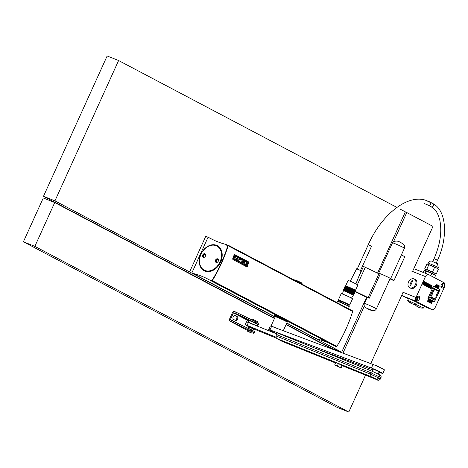 <?xml version="1.0" encoding="UTF-8"?>
<svg xmlns="http://www.w3.org/2000/svg" width="468" height="468" viewBox="0 0 468 468"><rect width="100%" height="100%" fill="white"/><g stroke="black" fill="none" stroke-linecap="round" stroke-linejoin="round"><path stroke-width="0.7" d="M344.518 287.779A5.751 0.304 24.4 0 1 344.711 287.703A5.751 0.304 24.4 0 1 348.713 289.288A5.751 0.304 24.4 0 1 353.691 291.658A5.751 0.304 24.4 0 1 354.709 292.237A5.751 0.304 24.4 0 1 354.779 292.436M344.711 287.703L354.709 292.237M344.969 286.785A5.751 0.304 24.4 0 1 345.162 286.709A5.751 0.304 24.4 0 1 349.163 288.294A5.751 0.304 24.4 0 1 354.141 290.663A5.751 0.304 24.4 0 1 355.159 291.242A5.751 0.304 24.4 0 1 355.23 291.441M345.162 286.709L355.159 291.242M345.22 286.235A5.751 0.304 24.4 0 1 345.413 286.159A5.751 0.304 24.4 0 1 349.409 287.744A5.751 0.304 24.4 0 1 354.393 290.113A5.751 0.304 24.4 0 1 355.411 290.692A5.751 0.304 24.4 0 1 355.481 290.891M345.413 286.159L355.411 290.692M349.286 306.756L349.186 306.493A6.359 0.333 -155.6 0 0 347.841 305.662A6.359 0.333 -155.6 0 0 341.628 302.743A6.359 0.333 -155.6 0 0 337.621 301.252L337.364 301.345A6.558 0.345 24.4 0 1 341.494 302.884A6.558 0.345 24.4 0 1 347.899 305.896A6.558 0.345 24.4 0 1 349.286 306.756A6.558 0.345 24.4 0 1 349.286 306.774L348.426 308.675M344.77 287.229A5.751 0.304 24.4 0 1 344.963 287.147A5.751 0.304 24.4 0 1 348.958 288.738A5.751 0.304 24.4 0 1 353.943 291.102A5.751 0.304 24.4 0 1 354.96 291.687A5.751 0.304 24.4 0 1 355.031 291.886M344.963 287.147L354.96 291.687M344.267 288.329A5.751 0.304 24.4 0 1 344.46 288.253A5.751 0.304 24.4 0 1 348.461 289.844A5.751 0.304 24.4 0 1 353.445 292.207A5.751 0.304 24.4 0 1 354.463 292.792A5.751 0.304 24.4 0 1 354.528 292.986M344.46 288.253L354.463 292.792M345.32 286.012A5.751 0.304 24.4 0 1 345.513 285.936L355.51 290.47A5.751 0.304 24.4 0 1 355.581 290.669M345.366 285.901A5.751 0.304 24.4 0 1 345.56 285.825A5.751 0.304 24.4 0 1 349.561 287.416A5.751 0.304 24.4 0 1 354.545 289.78A5.751 0.304 24.4 0 1 355.563 290.359A5.751 0.304 24.4 0 1 355.633 290.558M345.068 286.562A5.751 0.304 24.4 0 1 345.261 286.486A5.751 0.304 24.4 0 1 349.263 288.077A5.751 0.304 24.4 0 1 354.247 290.441A5.751 0.304 24.4 0 1 355.265 291.026A5.751 0.304 24.4 0 1 355.329 291.219M345.261 286.486L355.265 291.026M343.764 289.435A5.751 0.304 24.4 0 1 343.962 289.359A5.751 0.304 24.4 0 1 347.958 290.944A5.751 0.304 24.4 0 1 352.942 293.313A5.751 0.304 24.4 0 1 353.96 293.892A5.751 0.304 24.4 0 1 354.03 294.091M343.962 289.359L353.96 293.892M344.817 287.118A5.751 0.304 24.4 0 1 345.01 287.042A5.751 0.304 24.4 0 1 349.011 288.627A5.751 0.304 24.4 0 1 353.995 290.997A5.751 0.304 24.4 0 1 355.013 291.576A5.751 0.304 24.4 0 1 355.083 291.775M344.664 287.446A5.751 0.304 24.4 0 1 344.863 287.37L354.861 291.909A5.751 0.304 24.4 0 1 354.931 292.102M344.717 287.34A5.751 0.304 24.4 0 1 344.91 287.258A5.751 0.304 24.4 0 1 348.912 288.85A5.751 0.304 24.4 0 1 353.896 291.213A5.751 0.304 24.4 0 1 354.914 291.798A5.751 0.304 24.4 0 1 354.984 291.991M344.863 287.37A5.751 0.304 24.4 0 1 348.859 288.961A5.751 0.304 24.4 0 1 353.843 291.324A5.751 0.304 24.4 0 1 354.861 291.909M344.068 288.774A5.751 0.304 24.4 0 1 344.261 288.697A5.751 0.304 24.4 0 1 348.262 290.283A5.751 0.304 24.4 0 1 353.241 292.652A5.751 0.304 24.4 0 1 354.258 293.231A5.751 0.304 24.4 0 1 354.329 293.43M344.261 288.697L354.258 293.231M343.816 289.323A5.751 0.304 24.4 0 1 344.009 289.247A5.751 0.304 24.4 0 1 348.011 290.833A5.751 0.304 24.4 0 1 352.995 293.202A5.751 0.304 24.4 0 1 354.013 293.781A5.751 0.304 24.4 0 1 354.077 293.98M344.009 289.247L354.013 293.781M344.91 287.258L354.914 291.798M344.466 287.89A5.751 0.304 24.4 0 1 344.659 287.814L354.662 292.348A5.751 0.304 24.4 0 1 354.732 292.547M343.869 289.212A5.751 0.304 24.4 0 1 344.062 289.136A5.751 0.304 24.4 0 1 348.057 290.727A5.751 0.304 24.4 0 1 353.042 293.091A5.751 0.304 24.4 0 1 354.06 293.67A5.751 0.304 24.4 0 1 354.13 293.869M344.319 288.218A5.751 0.304 24.4 0 1 344.512 288.142A5.751 0.304 24.4 0 1 348.508 289.733A5.751 0.304 24.4 0 1 353.492 292.096A5.751 0.304 24.4 0 1 354.51 292.681A5.751 0.304 24.4 0 1 354.58 292.874M344.512 288.142L354.51 292.681M345.56 285.825L355.563 290.359M345.641 285.849L348.093 280.443L351.392 281.648L357.944 284.913L355.493 290.312M344.869 287.007A5.751 0.304 24.4 0 1 345.062 286.931A5.751 0.304 24.4 0 1 349.058 288.516A5.751 0.304 24.4 0 1 354.042 290.885A5.751 0.304 24.4 0 1 355.06 291.465A5.751 0.304 24.4 0 1 355.13 291.663M345.062 286.931L355.06 291.465M345.267 286.123A5.751 0.304 24.4 0 1 345.46 286.047A5.751 0.304 24.4 0 1 349.461 287.633A5.751 0.304 24.4 0 1 354.446 290.002A5.751 0.304 24.4 0 1 355.464 290.581A5.751 0.304 24.4 0 1 355.534 290.78M345.46 286.047L355.464 290.581M345.513 285.936A5.751 0.304 24.4 0 1 349.508 287.522A5.751 0.304 24.4 0 1 354.492 289.891A5.751 0.304 24.4 0 1 355.51 290.47M345.01 287.042L355.013 291.576M344.916 286.896A5.751 0.304 24.4 0 1 345.109 286.82A5.751 0.304 24.4 0 1 349.11 288.405A5.751 0.304 24.4 0 1 354.095 290.774A5.751 0.304 24.4 0 1 355.113 291.353A5.751 0.304 24.4 0 1 355.183 291.552M350.28 281.18L356.639 268.79L360.565 270.481L361.085 270.808L355.955 283.754M344.565 287.668A5.751 0.304 24.4 0 1 344.758 287.592A5.751 0.304 24.4 0 1 348.759 289.177A5.751 0.304 24.4 0 1 353.744 291.546A5.751 0.304 24.4 0 1 354.762 292.126A5.751 0.304 24.4 0 1 354.832 292.325M345.015 286.673A5.751 0.304 24.4 0 1 345.209 286.597A5.751 0.304 24.4 0 1 349.21 288.189A5.751 0.304 24.4 0 1 354.194 290.552A5.751 0.304 24.4 0 1 355.212 291.137A5.751 0.304 24.4 0 1 355.282 291.33M345.209 286.597L355.212 291.137M343.617 289.768A5.751 0.304 24.4 0 1 343.81 289.686A5.751 0.304 24.4 0 1 347.806 291.277A5.751 0.304 24.4 0 1 352.79 293.641A5.751 0.304 24.4 0 1 353.808 294.226A5.751 0.304 24.4 0 1 353.878 294.419M343.81 289.686L353.808 294.226M343.916 289.101A5.751 0.304 24.4 0 1 344.109 289.025A5.751 0.304 24.4 0 1 348.11 290.616A5.751 0.304 24.4 0 1 353.094 292.98A5.751 0.304 24.4 0 1 354.112 293.565A5.751 0.304 24.4 0 1 354.182 293.758M344.109 289.025L354.112 293.565M344.062 289.136L354.06 293.67M344.618 287.557A5.751 0.304 24.4 0 1 344.811 287.481L354.814 292.014A5.751 0.304 24.4 0 1 354.879 292.213M344.366 288.112A5.751 0.304 24.4 0 1 344.559 288.031L354.563 292.57A5.751 0.304 24.4 0 1 354.633 292.763M344.419 288.001A5.751 0.304 24.4 0 1 344.612 287.919A5.751 0.304 24.4 0 1 348.607 289.511A5.751 0.304 24.4 0 1 353.592 291.88A5.751 0.304 24.4 0 1 354.609 292.459A5.751 0.304 24.4 0 1 354.68 292.658M351.222 297.964A6.23 0.328 24.4 0 1 352.544 298.8L349.701 305.06A6.23 0.328 -155.6 0 0 348.385 304.223A6.23 0.328 -155.6 0 0 342.161 301.304A6.23 0.328 -155.6 0 0 338.364 299.918L341.201 293.652A6.23 0.328 24.4 0 1 344.998 295.045A6.23 0.328 24.4 0 1 351.222 297.964M336.808 302.544L337.346 301.357A6.558 0.345 24.4 0 1 337.364 301.345M343.717 289.546A5.751 0.304 24.4 0 1 343.91 289.47L353.913 294.003A5.751 0.304 24.4 0 1 353.978 294.202M344.115 288.662A5.751 0.304 24.4 0 1 344.308 288.586L354.311 293.12A5.751 0.304 24.4 0 1 354.381 293.319M344.167 288.551A5.751 0.304 24.4 0 1 344.36 288.475A5.751 0.304 24.4 0 1 348.362 290.061A5.751 0.304 24.4 0 1 353.346 292.43A5.751 0.304 24.4 0 1 354.364 293.009A5.751 0.304 24.4 0 1 354.428 293.208M344.758 287.592L354.762 292.126M345.168 286.346A5.751 0.304 24.4 0 1 345.361 286.264L355.364 290.803A5.751 0.304 24.4 0 1 355.434 291.002M345.361 286.264A5.751 0.304 24.4 0 1 349.362 287.855A5.751 0.304 24.4 0 1 354.346 290.224A5.751 0.304 24.4 0 1 355.364 290.803M345.115 286.457A5.751 0.304 24.4 0 1 345.314 286.375L355.311 290.915A5.751 0.304 24.4 0 1 355.382 291.108M345.314 286.375A5.751 0.304 24.4 0 1 349.309 287.966A5.751 0.304 24.4 0 1 354.294 290.33A5.751 0.304 24.4 0 1 355.311 290.915M344.811 287.481A5.751 0.304 24.4 0 1 348.812 289.072A5.751 0.304 24.4 0 1 353.796 291.435A5.751 0.304 24.4 0 1 354.814 292.014M344.015 288.885A5.751 0.304 24.4 0 1 344.208 288.803A5.751 0.304 24.4 0 1 348.21 290.394A5.751 0.304 24.4 0 1 353.194 292.757A5.751 0.304 24.4 0 1 354.212 293.342A5.751 0.304 24.4 0 1 354.282 293.541M344.208 288.803L354.212 293.342M344.214 288.44A5.751 0.304 24.4 0 1 344.413 288.364A5.751 0.304 24.4 0 1 348.408 289.955A5.751 0.304 24.4 0 1 353.393 292.319A5.751 0.304 24.4 0 1 354.411 292.898A5.751 0.304 24.4 0 1 354.481 293.097M344.413 288.364L354.411 292.898M344.36 288.475L354.364 293.009M343.91 289.47A5.751 0.304 24.4 0 1 347.911 291.055A5.751 0.304 24.4 0 1 352.895 293.424A5.751 0.304 24.4 0 1 353.913 294.003M343.968 288.996A5.751 0.304 24.4 0 1 344.161 288.914L354.159 293.454A5.751 0.304 24.4 0 1 354.229 293.647M344.308 288.586A5.751 0.304 24.4 0 1 348.309 290.172A5.751 0.304 24.4 0 1 353.293 292.541A5.751 0.304 24.4 0 1 354.311 293.12M345.109 286.82L355.113 291.353M344.559 288.031A5.751 0.304 24.4 0 1 348.561 289.622A5.751 0.304 24.4 0 1 353.545 291.985A5.751 0.304 24.4 0 1 354.563 292.57M343.664 289.657A5.751 0.304 24.4 0 1 343.857 289.575A5.751 0.304 24.4 0 1 347.859 291.166A5.751 0.304 24.4 0 1 352.843 293.535A5.751 0.304 24.4 0 1 353.861 294.115A5.751 0.304 24.4 0 1 353.931 294.313M343.857 289.575L353.861 294.115M344.161 288.914A5.751 0.304 24.4 0 1 348.157 290.505A5.751 0.304 24.4 0 1 353.141 292.869A5.751 0.304 24.4 0 1 354.159 293.454M344.659 287.814A5.751 0.304 24.4 0 1 348.66 289.399A5.751 0.304 24.4 0 1 353.644 291.769A5.751 0.304 24.4 0 1 354.662 292.348M347.964 305.727L348.373 304.814L347.332 304.159L339.423 300.754L339.007 301.667M344.612 287.919L354.609 292.459M342.395 293.986L343.459 290.657L346.747 291.856L353.311 295.127L351.509 298.116M343.454 290.686L343.272 290.546A5.751 0.304 24.4 0 1 343.459 290.458A5.751 0.304 24.4 0 1 347.461 292.05A5.751 0.304 24.4 0 1 352.439 294.413A5.751 0.304 24.4 0 1 353.457 294.998A5.751 0.304 24.4 0 1 353.515 295.191L353.293 295.15M343.459 290.458L353.457 294.998M343.313 290.429A5.751 0.304 24.4 0 1 343.512 290.353A5.751 0.304 24.4 0 1 347.508 291.938A5.751 0.304 24.4 0 1 352.492 294.308A5.751 0.304 24.4 0 1 353.51 294.887A5.751 0.304 24.4 0 1 353.58 295.086M343.512 290.353L353.51 294.887M343.366 290.318A5.751 0.304 24.4 0 1 343.559 290.242A5.751 0.304 24.4 0 1 347.56 291.827A5.751 0.304 24.4 0 1 352.544 294.196A5.751 0.304 24.4 0 1 353.562 294.776A5.751 0.304 24.4 0 1 353.627 294.975M343.559 290.242L353.562 294.776M343.418 290.207A5.751 0.304 24.4 0 1 343.611 290.131A5.751 0.304 24.4 0 1 347.607 291.716A5.751 0.304 24.4 0 1 352.591 294.085A5.751 0.304 24.4 0 1 353.609 294.664A5.751 0.304 24.4 0 1 353.679 294.863M343.611 290.131L353.609 294.664M343.465 290.096A5.751 0.304 24.4 0 1 343.658 290.02A5.751 0.304 24.4 0 1 347.66 291.611A5.751 0.304 24.4 0 1 352.644 293.974A5.751 0.304 24.4 0 1 353.662 294.553A5.751 0.304 24.4 0 1 353.732 294.752M343.658 290.02L353.662 294.553M343.518 289.984A5.751 0.304 24.4 0 1 343.711 289.908A5.751 0.304 24.4 0 1 347.706 291.5A5.751 0.304 24.4 0 1 352.691 293.863A5.751 0.304 24.4 0 1 353.709 294.448A5.751 0.304 24.4 0 1 353.779 294.641M343.711 289.908L353.709 294.448M343.565 289.873A5.751 0.304 24.4 0 1 343.758 289.797A5.751 0.304 24.4 0 1 347.759 291.389A5.751 0.304 24.4 0 1 352.743 293.752A5.751 0.304 24.4 0 1 353.761 294.337A5.751 0.304 24.4 0 1 353.831 294.53M343.758 289.797L353.761 294.337M402.24 291.974L415.982 297.461L425.447 276.594A3.276 2.159 111.8 0 1 428.577 274.564A3.276 2.159 111.8 0 1 428.711 274.628L444.038 282.713A3.276 2.159 111.8 0 1 444.6 286.703L435.135 307.57A3.276 2.159 111.8 0 1 432.005 309.605L424.224 306.499M409.886 302.299L409.869 302.346A9.629 6.341 111.8 0 0 411.214 303.41A9.652 9.652 0 0 1 407.692 300.357L408.494 298.537L410.097 299.052L417.45 302.597L416.608 304.399A9.652 9.652 0 0 1 412.829 304.054A9.629 6.341 111.8 0 1 410.781 302.714L410.547 302.562A9.284 6.973 -62.2 0 1 410.22 302.445A9.284 6.973 -62.2 0 1 409.904 302.305L409.904 302.305M417.345 302.831L424.341 306.236L423.505 308.038A9.652 9.652 0 0 1 419.726 307.692A9.629 6.341 111.8 0 1 417.678 306.353L417.444 306.201A9.284 6.973 -62.2 0 1 417.117 306.084A9.284 6.973 -62.2 0 1 416.801 305.943L416.801 305.943M401.948 294.852A3.276 2.159 -68.2 0 0 402.802 295.969L408.336 298.888M432.005 309.605A3.276 2.159 111.8 0 1 431.865 309.541L416.543 301.45A3.276 2.159 111.8 0 1 415.982 297.461M435.819 298.713L439.978 289.54L433.432 286.205L427.916 298.368L434.316 301.831M414.262 279.016L415.239 279.531A4.914 3.691 117.8 0 1 416.298 285.427A4.914 3.691 117.8 0 1 410.916 288.346A4.914 3.691 117.8 0 1 410.652 288.224L409.675 287.709A4.914 3.691 117.8 0 1 408.617 281.812A4.914 3.691 117.8 0 1 413.999 278.893A4.914 3.691 117.8 0 1 414.262 279.016A4.914 3.691 117.8 0 1 415.321 284.913A4.914 3.691 117.8 0 1 409.939 287.832A4.914 3.691 117.8 0 1 409.675 287.709M413.63 269.1A3.276 2.159 -68.2 0 1 414.835 269.077A3.276 2.159 -68.2 0 1 414.97 269.141M407.681 300.327L416.637 304.387M411.214 303.41A9.629 6.341 111.8 0 0 412.027 303.72M416.087 304.44L423.534 308.026M416.783 305.937L416.76 305.984A9.629 6.341 111.8 0 0 418.105 307.049A9.629 6.341 111.8 0 0 418.924 307.359M412.87 280.917L412.162 280.548A9.284 0.486 24.4 0 1 412.478 280.677A9.284 0.486 24.4 0 1 412.799 280.806L412.834 281.028A9.629 6.341 111.8 0 0 410.834 285.439L410.641 285.574A9.284 0.486 -155.6 0 0 410.313 285.445A9.284 0.486 -155.6 0 0 409.997 285.322L409.997 285.322M410.565 285.544L412.589 281.016M411.916 280.66A9.629 6.341 111.8 0 0 409.915 285.07L410.588 285.427M437.048 293.705A7.757 5.821 -62.2 0 0 436.381 295.179L437.048 293.705A7.757 5.821 -62.2 0 1 438.762 291.429L438.428 290.657L434.596 288.633L430.373 297.952L434.205 299.97L435.872 299.502L432.052 297.367L430.373 297.952M433.432 286.205L434.415 286.404L433.62 286.083M433.421 273.973L431.788 273.16L435.503 275.588L433.789 274.23L425.974 271.054L425.032 273.125M425.974 271.054L425.254 270.445L424.043 270.451L423.101 272.376M435.503 275.588L434.567 277.653M434.497 274.587L435.018 273.447L433.959 272.78L425.944 269.334L425.424 270.475M425.88 269.469L424.704 268.843L426.717 269.404L432.49 271.955L436.252 273.938L434.959 273.575M436.252 273.938L438.323 269.375L436.609 268.018L434.561 267.392L431.841 265.754L428.787 264.847L426.717 269.404M434.561 267.392L432.49 271.955M428.787 264.847L427.945 264.198L426.775 264.285L424.704 268.843M438.323 269.375L436.609 268.018L427.729 264.151M438.317 267.597L437.492 263.759L431.607 261.085C430.595 260.752 429.448 261.39 428.173 262.993L437.141 266.848L438.317 267.597L437.796 268.743M431.748 273.604L430.806 275.67M431.788 273.16L425.424 270.516M417.199 296.659A1.474 0.971 -68.2 0 1 417.292 298.344A1.474 0.971 -68.2 0 1 416.14 299.304M416.368 300.175A2.457 1.62 111.8 0 0 417.865 298.642A2.457 1.62 111.8 0 0 417.959 296.185M419.334 299.233A2.457 1.62 111.8 0 0 418.807 296.191A2.457 1.62 111.8 0 0 416.461 297.712A2.457 1.62 111.8 0 0 416.982 300.754A2.457 1.62 111.8 0 0 419.334 299.233M436.843 287.539L436.404 287.34L437.715 285.047L436.843 287.539L437.715 285.047M438.428 286.749L438.768 286.001L437.867 285.527L438.001 285.228L439.341 285.907L438.259 288.288L437.17 287.715L437.305 287.416L438.183 287.878L438.51 287.165L437.703 286.738L437.837 286.445L438.645 286.866L438.996 286.094L438.095 285.615L438.229 285.316M438.259 288.288L436.936 287.621L437.305 287.416M437.966 287.767L438.282 287.071L437.475 286.65L437.837 286.445M429.326 302.48L428.887 302.275L429.659 300.62L430.712 300.257L431.098 301.088L430.303 302.995L430.87 301.006L430.56 300.544L429.115 302.369L430.022 300.52L430.712 300.257M430.303 302.995L429.864 302.79L430.472 300.526M432.11 301.878L432.818 301.369L432.321 301.995L431.748 301.69L431.689 300.772L431.163 303.451L432.818 301.369M431.391 303.568L430.934 303.358L431.689 300.772M422.779 284.316L430.624 288.458L431.075 288.265L430.624 288.458L422.779 284.316L423.587 281.736L424.265 281.631L432.116 285.772L431.303 288.352L430.852 288.551L431.303 288.352M424.037 281.543L423.587 281.736L424.213 281.613M428.232 301.901L427.565 301.211L427.629 300.801L428.255 301.544L428.706 301.257L428.15 299.602L428.875 299.315L429.554 299.83L429.484 300.713L429.162 299.807L428.477 299.889L429.156 301.17L428.787 301.825L428.015 301.749L427.857 300.895M429.484 300.713L429.062 300.52L429.162 299.807M436.392 286.001L436.989 284.69L437.404 284.883L436.328 287.27L436.17 284.895L435.141 286.644L436.217 284.257L436.375 286.632L437.217 284.784M436.328 287.27L435.883 287.065L435.924 285.433M435.328 286.744L434.907 286.551L436.217 284.257M444.12 286.451A2.457 1.62 111.8 0 0 443.594 283.409A2.457 1.62 111.8 0 0 441.248 284.936A2.457 1.62 111.8 0 0 441.774 287.978A2.457 1.62 111.8 0 0 444.12 286.451M441.154 287.393A2.457 1.62 111.8 0 0 442.658 285.866A2.457 1.62 111.8 0 0 442.746 283.409M441.985 283.883A1.474 0.971 -68.2 0 1 442.079 285.562A1.474 0.971 -68.2 0 1 440.932 286.527M428.004 299.93L429.103 299.409M428.477 301.626L428.951 301.211L428.232 300.017M436.381 295.179A7.757 5.821 -62.2 0 0 435.883 299.391M432.549 293.155L432.549 293.155A7.757 5.821 -62.2 0 0 432.052 297.367M438.762 291.429L434.93 289.405L434.596 288.633M434.93 289.405A7.757 5.821 -62.2 0 0 433.216 291.681M432.128 302.258L431.648 302.006L431.467 303.094L432.128 302.258L431.648 302.035M431.549 302.609L431.9 302.17M424.265 281.631L422.873 283.906L423.008 284.409M431.806 286.129L424.3 282.04L423.335 284.193L430.812 288.142L431.806 286.129L424.254 282.046M430.636 288.048L431.578 286.036M428.366 286.118L428.472 285.819L427.366 285.24L427.518 284.913L428.893 285.556L427.658 284.602L427.81 284.257L428.758 285.188M428.553 286.644L427.079 285.872L427.459 285.638L427.313 285.96L428.887 286.668L429.507 285.123L428.039 284.351M427.032 285.813L425.377 284.971L425.459 284.608L426.793 284.146L425.915 283.684L427.021 284.24L425.587 284.924L427.038 285.813L427.185 285.492L426.289 285.018L427.764 284.205L426.301 283.433L426.143 283.778M426.067 283.339L425.915 283.684M430.057 287.036L430.706 286.194L429.987 285.936L430.133 286.673L429.138 286.176L429.659 285.632L429.372 286.27L430.133 286.673M430.045 285.872L430.501 286.24M429.876 285.345L429.431 285.538L430.057 285.416M430.765 287.352L430.314 287.545L430.537 287.258L429.144 286.96L429.308 286.41L429.372 287.048L430.314 287.545L431.18 286.434L430.104 285.433L429.659 285.632L429.852 285.334M425.231 283.321L424.125 282.742L424.511 282.491L424.359 282.836L425.459 283.415M425.359 284.807L423.552 284.006L423.932 283.772L423.78 284.099L425.359 284.807L425.979 283.263L424.511 282.491M424.839 284.251L423.838 283.38L424.219 283.14L424.066 283.468L424.938 283.959M428.764 285.24L428.893 285.556M427.366 285.24L428.472 285.819M427.746 285.006L427.594 285.334M428.706 285.971L427.459 285.638M429.308 286.41L430.285 287.124L430.73 286.328M425.465 283.473L424.219 283.14M425.178 284.105L423.932 283.772M214.344 240.365L205.826 236.164L189.599 271.931L275.102 317.052L191.979 272.891M315.385 338.148L286.714 323.183L341.687 352.193L366.543 297.391M208.12 237.077L191.892 272.844M34.854 246.361L23.4 241.786L43.278 197.97L54.727 202.545L34.854 246.361L348.789 412.039L337.34 407.47L23.4 241.786M393.641 241.465L406.762 212.548L433.005 226.395L412.565 271.452M406.762 212.548L405.3 211.963M403.1 292.319L370.761 363.601M368.638 368.293L368.029 369.621M365.537 375.125L348.789 412.039M54.727 202.545L274.447 318.497M286.059 324.628L333.093 349.45M390.692 278.519L393.91 280.712L389.99 278.875M331.695 348.204L331.514 348.613M342.974 353.159L364.367 306.008M401.509 254.668L404.726 256.862L393.91 280.712M390.125 278.571A6.558 0.345 -155.6 0 0 390.628 278.659A6.558 0.345 -155.6 0 0 389.241 277.776A6.558 0.345 -155.6 0 0 380.601 273.839M231.116 315.619A1.351 0.889 111.8 0 0 230.882 316.011A1.351 0.889 111.8 0 0 230.742 316.45M341.687 352.193L330.232 347.625L286.176 324.371M274.564 318.24L43.495 196.297L107.154 55.961L118.603 60.53L396.922 207.412M355.265 291.64L367.093 297.607M364.437 303.463A6.558 0.345 24.4 0 1 368.439 304.925A6.558 0.345 24.4 0 1 374.991 307.997A6.558 0.345 24.4 0 1 376.377 308.88C375.032 311.518 371.767 311.279 366.59 308.155C364.344 306.897 363.624 305.335 364.437 303.463L367.14 297.502A6.558 0.345 24.4 0 1 369.281 298.186L380.098 274.342L363.496 266.432L358.119 278.284M377.577 273.072L405.346 211.858L400.514 209.307M118.603 60.53L54.949 200.866L189.599 271.931M369.281 298.186L355.364 291.424M54.949 200.866L43.495 196.297M378.109 273.33L378.232 273.06A6.558 0.345 24.4 0 1 382.227 274.517A6.558 0.345 24.4 0 1 388.779 277.594A6.558 0.345 24.4 0 1 390.172 278.472L376.377 308.88M368.135 297.578L378.951 273.733M357.447 284.544L365.327 267.164M275.734 337.059L247.086 325.389L245.168 324.751L247.952 326.307M254.329 329.168L275.98 337.99M247.952 326.015L253.75 328.518L254.498 329.045L253.416 329.045M276.951 334.023L246.531 321.773L245.168 324.751M334.696 364.911L335.784 362.524L338.428 363.595L342.254 365.619L341.166 368L334.696 364.911L341.166 368M341.663 365.139L340.575 367.52M338.428 363.595L337.34 365.976M248.643 326.875L247.929 326.067L254.498 329.045M253.995 324.675L249.415 322.791M247.964 326.448L254.188 329.273M248.666 326.828L253.44 328.998M256.125 323.429L249.029 320.469L248.268 322.142L249.029 322.651M257.306 326.02L257.985 324.535L249.994 320.738M256.335 325.623L248.268 322.142M252.018 332.766A1.638 1.228 -62.2 0 0 252.1 332.818A1.638 1.228 -62.2 0 0 252.188 332.859L253.241 333.274L254.522 332.941L251.386 331.233L230.993 321.539L231.537 320.346L230.414 319.55L233.444 312.87L234.837 313.074L235.375 311.881L258.886 323.294M234.837 313.074L255.224 322.768L258.359 324.476L257.962 324.581M235.375 311.881L234.351 311.472A1.638 1.228 -62.2 0 0 232.532 312.507L229.501 319.182A1.638 1.228 -62.2 0 0 229.882 321.089A1.638 1.228 -62.2 0 0 229.969 321.13L230.993 321.539M231.537 320.346L255.042 331.759M253.615 329.115L252.966 330.543M234.86 315.508L237.2 316.625L235.287 315.619A2.1 1.381 111.8 0 0 235.199 315.578A2.1 1.381 111.8 0 0 233.193 316.877A2.1 1.381 111.8 0 0 233.555 319.433L235.468 320.445A2.1 1.381 111.8 0 0 235.556 320.481A2.1 1.381 111.8 0 0 237.563 319.182A2.1 1.381 111.8 0 0 237.2 316.625M234.983 320.182A2.1 1.381 111.8 0 0 236.644 318.819A2.1 1.381 111.8 0 0 236.287 316.263M251.38 321.253L255.85 323.283M248.719 326.717L248.046 328.197L252.814 330.373L253.492 328.881M247.964 329.963L251.544 331.59L251.082 332.608L247.502 330.975L247.964 329.963M247.601 331.245L250.819 332.701L247.502 330.975M249.883 332.321L248.169 331.49L249.883 332.321M257.061 322.206L257.347 321.569L252.691 319.322L251.679 319L251.439 319.515M275.991 335.919L370.024 373.961L370.621 372.651L372.586 371.469L379.074 374.459L372.51 371.434L278.478 333.391L276.594 334.608L275.991 335.919L276.325 338.311L282.309 341.447M335.767 362.565L291.043 344.524L335.65 362.823M341.95 365.368L353.843 370.03L339.078 363.905M277.144 333.801A7.213 0.38 24.4 0 1 271.071 330.975A7.213 0.38 24.4 0 1 268.696 329.571L270.317 325.997A7.213 0.38 24.4 0 1 271.621 326.348L373.025 364.455L371.405 368.029L270.001 329.922L271.621 326.348M379.027 372.2L381.309 373.055A7.213 0.38 -155.6 0 0 382.812 373.482L384.433 369.901A7.213 0.38 -155.6 0 0 382.058 368.497A7.213 0.38 -155.6 0 0 373.025 364.455M382.812 373.482A7.213 0.38 -155.6 0 0 380.437 372.078A7.213 0.38 -155.6 0 0 371.405 368.029M271.001 326.132L271.001 326.102A6.558 0.345 24.4 0 1 271.001 326.091A6.558 0.345 24.4 0 1 272.376 326.477A6.558 0.345 24.4 0 1 276.079 328.021M376.038 365.701L376.611 365.555L379.922 367.456M268.696 329.571A7.213 0.38 24.4 0 1 270.001 329.922M313.969 347.747L372.879 369.89M372.23 371.323L373.224 369.129L373.909 369.322L379.197 371.838L378.208 374.014M275.172 316.894L192.284 273.177A0.983 0.737 117.8 0 1 191.933 272.78L207.962 237.446A0.983 0.737 117.8 0 1 208.506 237.411L212.665 239.575M331.28 344.22A121.785 91.412 -62.2 0 0 317.011 338.978L316.783 338.885A0.983 0.737 117.8 0 1 316.684 338.832M317.011 338.978L286.79 323.025M335.187 346.185L331.625 344.419A6.558 0.345 24.4 0 0 329.238 343.161L210.15 280.309A121.785 91.412 -62.2 0 0 208.201 279.244A121.785 91.412 -62.2 0 0 192.512 273.271M211.29 280.18L210.15 280.309M227.799 246.051L227.711 246.004A117.994 88.563 -62.2 0 1 221.007 263.525A117.994 88.563 -62.2 0 1 212.197 280.197L212.144 280.256A0.655 0.491 -62.2 0 1 211.589 280.467A0.655 0.491 117.8 0 1 211.442 280.344L211.238 280.151M208.74 237.498A121.785 91.412 117.8 0 0 210.682 238.569A121.785 91.412 117.8 0 0 226.372 244.542L226.886 244.799L226.793 245.402L227.302 245.396A0.655 0.491 117.8 0 1 227.717 245.928L227.711 246.004M210.699 280.478L211.53 280.917M204.873 271.06A14.157 10.629 -62.2 0 0 220.369 262.642A14.157 10.629 -62.2 0 0 217.327 245.659A14.157 10.629 -62.2 0 0 216.555 245.302A14.157 10.629 -62.2 0 0 201.064 253.72A14.157 10.629 -62.2 0 0 204.106 270.703A14.157 10.629 -62.2 0 0 204.873 271.06M226.886 244.799L227.413 245.08M331.034 344.085L322.733 340.125A6.558 0.345 24.4 0 1 321.03 339.224A6.558 0.345 24.4 0 1 320.381 338.75L321.03 339.224C319.849 338.481 320.317 338.604 322.446 339.587L322.68 339.698M328.6 342.822A6.558 0.345 24.4 0 1 322.733 340.125L321.03 339.224M287.147 320.908C289.692 322.189 289.435 322.165 286.369 320.837L285.638 320.533M276.652 316.625L274.429 315.286L275.359 315.28L282.169 318.322M214.385 244.986A14.157 10.629 117.8 0 1 217.058 245.565A14.157 10.629 117.8 0 1 217.573 245.794M204.358 270.832A14.157 10.629 117.8 0 1 201.913 268.679M217.21 245.858A13.929 10.454 117.8 0 1 220.206 262.566A13.929 10.454 117.8 0 1 204.961 270.849A13.929 10.454 117.8 0 1 204.206 270.498A13.929 10.454 117.8 0 1 201.211 253.791A13.929 10.454 117.8 0 1 216.456 245.513A13.929 10.454 117.8 0 1 217.21 245.858L217.708 246.121A13.929 10.454 117.8 0 1 220.095 248.046M207.611 271.639A13.929 10.454 117.8 0 1 205.464 271.112A13.929 10.454 117.8 0 1 204.703 270.761L204.206 270.498M294.044 280.32L294.664 279.882M298.625 282.391L298.912 281.59L298.467 281.338L298.251 281.941L297.788 281.952M297.935 281.8L298.262 281.25L296.911 280.654L295.472 280.075L294.963 280.548M298.912 281.59L299.824 281.97L299.397 282.801M299.865 283.046L300.011 282.058L301.275 282.69L301.035 283.28L301.135 282.619M294.273 280.314L294.729 279.823L294.179 280.291M294.787 279.841L295.425 280.116M301.269 282.76L301.977 283.087L301.772 284.053M301.948 284.146L301.977 283.087M302.041 283.204L302.106 284.228M301.176 283.743L301.246 283.386M296.911 280.654L296.244 281.133M296.291 281.081L296.724 280.578M295.606 280.121L295.168 280.63M277.419 316.906L277.694 316.362M277.74 316.245L277.471 316.93M277.758 317.041L278.167 316.426L278.144 317.052M278.115 317.181L278.167 316.426M278.741 317.439L279.226 316.883M279.314 317.684L279.425 316.971L279.349 317.696M280.203 318.065L280.689 317.585M285.761 320.217L285.597 320.615L285.778 320.223M285.287 319.966L285.176 320.399M284.205 319.392L284.146 319.884M282.69 318.591L282.654 319.176M280.993 317.731L280.958 318.398M281.894 318.825L282.327 318.404M283.514 319.58L283.865 319.217M284.79 320.206L285.065 319.849M285.503 320.562L285.708 320.188M203.802 257.16A1.638 1.228 117.8 0 1 203.65 255.423A1.638 1.228 117.8 0 1 205.288 254.34M216.625 262.279A1.638 1.228 117.8 0 1 216.473 260.547A1.638 1.228 117.8 0 1 218.117 259.459M204.908 270.445A13.601 10.208 117.8 0 1 201.012 254.282A13.601 10.208 117.8 0 1 216.128 245.706A13.601 10.208 117.8 0 1 220.024 261.875A13.601 10.208 117.8 0 1 204.908 270.445M204.914 253.726A1.966 1.474 -62.2 0 0 202.732 254.966A1.966 1.474 -62.2 0 0 203.293 257.306A1.966 1.474 -62.2 0 0 205.481 256.066A1.966 1.474 -62.2 0 0 204.914 253.726M217.743 258.851A1.966 1.474 -62.2 0 0 215.555 260.091A1.966 1.474 -62.2 0 0 216.122 262.425A1.966 1.474 -62.2 0 0 218.304 261.185A1.966 1.474 -62.2 0 0 217.743 258.851M204.972 254.13A1.638 1.228 -62.2 0 0 203.153 255.159A1.638 1.228 -62.2 0 0 203.533 257.067A1.638 1.228 -62.2 0 0 203.621 257.107A1.638 1.228 -62.2 0 0 205.44 256.078A1.638 1.228 -62.2 0 0 205.06 254.171A1.638 1.228 -62.2 0 0 204.972 254.13M217.801 259.249A1.638 1.228 -62.2 0 0 215.976 260.284A1.638 1.228 -62.2 0 0 216.356 262.191A1.638 1.228 -62.2 0 0 216.444 262.232A1.638 1.228 -62.2 0 0 218.269 261.197A1.638 1.228 -62.2 0 0 217.889 259.29A1.638 1.228 -62.2 0 0 217.801 259.249M232.947 259.494L232.731 258.921A118.486 88.932 117.8 0 0 234.234 254.82L234.79 254.627L234.158 254.803A118.386 88.861 117.8 0 1 232.66 258.909L232.982 259.582L246.613 266.754L232.871 259.483M352.258 310.764A0.655 0.491 117.8 0 1 352.656 311.472A118.386 88.861 117.8 0 1 336.82 346.373A0.655 0.491 117.8 0 1 336.001 346.589M211.706 280.636L212.115 280.525A118.059 88.616 117.8 0 0 221.101 263.56A118.059 88.616 117.8 0 0 227.904 245.723L227.103 245.407L227.752 245.056A0.655 0.491 117.8 0 1 228.15 245.764A118.386 88.861 117.8 0 1 212.32 280.665A0.655 0.491 117.8 0 1 211.501 280.888L211.32 280.203L211.823 280.695M234.79 254.627L248.368 261.77L248.754 262.484A118.486 88.932 117.8 0 1 247.262 266.549L246.478 266.707M234.79 255.434L234.778 255.469A118.486 88.932 117.8 0 1 233.497 258.968L246.642 265.923A118.386 88.861 117.8 0 0 247.923 262.425L234.79 255.434M234.907 255.317L247.876 262.162M246.718 265.941A118.486 88.932 117.8 0 0 247.993 262.443L247.952 262.179M234.837 257.435A118.486 88.932 117.8 0 1 234.766 257.622L236.907 258.751A118.486 88.932 117.8 0 1 236.486 259.898L234.345 258.769A118.486 88.932 117.8 0 1 234.275 258.95L236.866 260.319A118.486 88.932 117.8 0 0 237.908 257.47L235.316 256.101A118.486 88.932 117.8 0 1 235.252 256.288L237.393 257.418A118.486 88.932 117.8 0 1 236.978 258.57L234.76 257.423A118.386 88.861 117.8 0 1 234.696 257.605L236.837 258.74A118.386 88.861 117.8 0 1 236.422 259.863M237.393 257.418L237.317 257.406A118.386 88.861 117.8 0 1 236.913 258.535M235.316 256.101L235.24 256.084A118.386 88.861 117.8 0 1 235.176 256.271L237.317 257.406M236.866 260.319L234.275 258.95M237.323 260.559L239.92 261.928L237.323 260.559A118.486 88.932 117.8 0 0 237.428 260.284L237.352 260.266A118.386 88.861 117.8 0 1 237.253 260.541M237.428 260.284L240.634 259.132L238.3 257.897A118.486 88.932 117.8 0 0 238.364 257.71L240.961 259.079A118.486 88.932 117.8 0 1 240.862 259.36L237.65 260.512L239.99 261.747A118.486 88.932 117.8 0 1 239.92 261.928M240.634 259.132L237.352 260.266M238.3 257.897L240.564 259.114M246.73 262.349L245.039 261.454A118.486 88.932 117.8 0 1 244.624 262.606L245.343 262.981A118.486 88.932 117.8 0 1 245.279 263.168L244.103 262.548A118.486 88.932 117.8 0 0 244.489 261.483L245.232 261.337L246.724 262.127L247.086 262.852A118.486 88.932 117.8 0 1 246.373 264.8L245.77 264.993L244.132 264.151L243.781 263.431A118.486 88.932 117.8 0 0 243.816 263.338L244.267 263.578A118.486 88.932 117.8 0 1 244.132 263.934L245.823 264.824A118.486 88.932 117.8 0 0 246.73 262.349L246.654 262.332A118.386 88.861 117.8 0 1 245.758 264.789M245.033 261.472L246.654 262.332M241.277 259.494L241.348 259.506A118.486 88.932 117.8 0 0 241.418 259.319L241.342 259.307A118.386 88.861 117.8 0 1 241.277 259.494L243.418 260.623A118.386 88.861 117.8 0 1 243.009 261.752M241.418 259.319L244.009 260.694A118.486 88.932 117.8 0 1 242.968 263.537L240.3 262.156L242.968 263.537M241.348 259.506L243.495 260.641A118.486 88.932 117.8 0 1 243.079 261.787L240.938 260.658A118.486 88.932 117.8 0 1 240.868 260.84L242.939 261.957A118.386 88.861 117.8 0 1 242.518 263.08M240.868 260.84L242.939 261.957M243.009 261.975A118.486 88.932 117.8 0 1 242.588 263.115L240.441 261.986A118.486 88.932 117.8 0 1 240.376 262.168M244.103 262.548L245.279 263.168M244.635 261.384L244.945 261.261M244.419 261.466A118.386 88.861 117.8 0 1 244.033 262.536M244.191 264.18L245.554 264.929M368.872 244.939L371.534 246.226L368.872 244.939M433.614 205.873A1.802 1.492 118.8 0 0 433.105 203.72L425.277 200.093C406.756 194.419 381.397 214.993 368.252 244.735L357.254 268.977L368.252 244.735C381.397 214.993 406.756 194.419 425.277 200.093L430.069 202.047A1.802 1.492 118.8 0 1 430.578 204.194A1.802 1.492 118.8 0 1 428.594 205.317A1.802 1.492 118.8 0 1 428.325 205.206L431.186 206.78A1.802 1.492 118.8 0 0 431.449 206.891A1.802 1.492 118.8 0 0 433.438 205.768A1.802 1.492 118.8 0 0 432.923 203.621L430.069 202.047A1.802 1.492 118.8 0 1 430.578 204.2A1.802 1.492 118.8 0 1 428.594 205.317A1.802 1.492 118.8 0 1 428.325 205.206L431.367 206.879M433.105 203.72C446.7 210.729 448.145 237.487 437.527 260.214L434.064 258.623C440.148 244.629 442.084 231.912 439.867 220.475C437.124 210.413 434.743 209.389 431.186 206.78M349.701 305.06L348.303 304.972A5.903 0.31 -155.6 0 0 348.022 304.434A5.903 0.31 -155.6 0 0 340.733 301.082A5.903 0.31 -155.6 0 0 339.347 300.912M402.802 295.969L416.543 301.45M431.865 309.541L424.23 306.493M435.825 298.818L440.019 289.569L434.427 286.41L428.945 298.795L434.503 301.731L427.951 298.607M433.467 301.515L434.503 301.731L435.392 299.777M425.447 276.594L411.705 271.112M412.805 280.888L412.162 280.548M434.462 301.702L435.328 299.801M434.415 286.404L439.978 289.54M427.916 298.368L428.945 298.795L434.398 286.393M430.267 297.818L434.866 300.245M430.537 297.794L435.135 300.222M431.911 297.619L435.743 299.643M438.808 291.154L434.977 289.136M404.422 248.251A6.558 0.345 -155.6 0 0 403.03 247.373A6.558 0.345 -155.6 0 0 396.478 244.296A6.558 0.345 -155.6 0 0 392.482 242.839C395.027 240.259 398.291 240.505 402.269 243.559C404.516 244.817 405.235 246.379 404.422 248.251L390.628 278.659M371.346 310.068L366.766 308.236L371.346 310.068M247.086 325.389L248.449 322.411M230.414 319.55L235.503 322.23M255.224 322.768L255.768 321.575M251.386 331.233L251.924 330.039M248.947 320.656L233.807 312.665M248.8 320.978L233.444 312.87M229.882 321.089L247.718 330.502L229.969 321.13M276.594 334.608L370.621 372.651L381.005 377.682L380.408 378.992L378.934 378.062L376.746 379.296C378.308 380.145 378.121 380.191 376.178 379.425L342.225 365.689L376.178 379.425M282.151 341.383L335.574 362.998M276.325 338.311L370.358 376.354L376.746 379.296M376.342 379.495L376.26 379.466C377.851 380.613 379.232 380.455 380.408 378.992M370.358 376.354L370.024 373.961L378.934 378.062M278.559 333.427L372.429 371.405M379.074 374.459L379.074 374.459C380.771 374.862 381.414 375.933 381.005 377.682M378.975 374.412L379.53 376.758M283.292 330.73L287.188 322.148A6.558 0.345 -155.6 0 0 283.31 320.03A6.558 0.345 -155.6 0 0 276.617 317.117A6.558 0.345 -155.6 0 0 275.248 316.731L271.001 326.091M285.679 321.101A6.031 0.316 -155.6 0 0 284.93 320.276A6.031 0.316 -155.6 0 0 277.202 316.83M192.284 273.177L275.161 316.918L192.231 273.154M316.731 338.861L286.779 323.049L316.783 338.885M210.559 280.472L335.059 346.18M297.432 281.765L297.829 281.098M300.111 282.163L299.953 283.093M300.28 282.245L300.128 283.187M298.83 282.502L299.116 281.683M296.191 281.11L296.636 280.589M297.233 281.66L297.625 281.011M296.033 281.028L296.466 280.525M280.548 318.217L280.753 317.614M285.135 319.884L284.801 320.211M284.058 319.316L283.754 319.697M283.889 319.229L283.579 319.609M282.327 319.018L282.59 318.544M280.759 318.31L280.952 317.714M282.116 318.924L282.391 318.433M279.256 316.894L279.144 317.608M212.32 280.665L336.82 346.373M228.15 245.764L352.656 311.472M360.535 270.469L371.534 246.226L360.535 270.469M424.312 203.568L428.325 205.206L424.312 203.568M434.064 258.623L432.765 261.495M339.756 301.129C338.341 300.38 337.873 299.97 338.364 299.918M428.577 274.564L414.835 269.077M427.653 264.139L428.173 262.993M428.284 271.569L424.856 270.352M414.911 304.434A9.652 9.652 0 0 0 418.105 307.049M437.527 260.214L436.235 263.063M392.482 242.839L378.735 273.142M255.996 323.359L257.148 323.985M258.359 324.476L258.903 323.283M254.522 332.941L255.06 331.748M335.568 363.004L282.227 341.418M287.188 322.148L286.837 321.329L277.173 316.813C275.798 316.251 275.155 316.222 275.248 316.731M277.74 316.204L277.465 316.807M211.606 280.97L336.106 346.671M227.963 245.097L352.462 310.805"/></g></svg>

